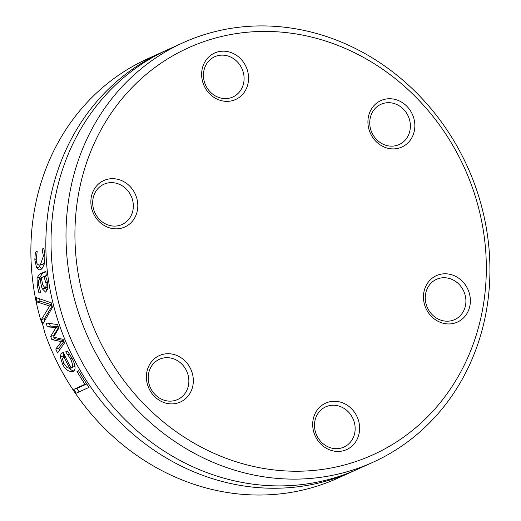 <?xml version="1.0" encoding="UTF-8"?>
<svg xmlns="http://www.w3.org/2000/svg" width="521" height="521" viewBox="0 0 521 521"><rect width="100%" height="100%" fill="white"/><g stroke="black" fill="none" stroke-linecap="round" stroke-linejoin="round"><path stroke-width="0.78" d="M474.944 195.245A223.444 201.861 -114.4 0 1 241.887 463.508A223.444 201.861 -114.4 0 1 125.047 95.187A223.444 201.861 -114.4 0 1 474.944 195.245M478.206 194.737A230.256 208.016 65.6 0 0 182.975 42.774A230.256 208.016 65.6 0 0 88.479 338.331A230.256 208.016 65.6 0 0 372.958 462.264A230.256 208.016 65.6 0 0 478.206 194.737M118.755 179.55A25.49 23.028 65.6 0 0 92.165 210.158A25.49 23.028 65.6 0 0 132.087 221.575A25.49 23.028 65.6 0 0 118.755 179.55M313.987 432.756A25.49 23.028 65.6 0 0 353.902 444.172A25.49 23.028 65.6 0 0 340.571 402.153A25.49 23.028 65.6 0 0 313.987 432.756M409.135 141.627A25.49 23.028 65.6 0 0 395.81 99.609A25.49 23.028 65.6 0 0 369.22 130.217A25.49 23.028 65.6 0 0 409.135 141.627M247.267 69.866A25.49 23.028 65.6 0 0 207.345 58.456A25.49 23.028 65.6 0 0 220.676 100.475A25.49 23.028 65.6 0 0 247.267 69.866M442.498 323.072A25.49 23.028 65.6 0 0 469.082 292.47A25.49 23.028 65.6 0 0 429.167 281.053A25.49 23.028 65.6 0 0 442.498 323.072M152.112 360.994A25.49 23.028 65.6 0 0 165.444 403.013A25.49 23.028 65.6 0 0 192.034 372.411A25.49 23.028 65.6 0 0 152.112 360.994M372.958 462.264L357.986 469.043A230.256 208.016 -114.4 0 1 73.513 345.11A230.256 208.016 -114.4 0 1 168.009 49.554L182.975 42.774M355.387 470.196A230.256 208.016 -114.4 0 1 352.802 471.388L337.836 478.167A230.256 208.016 -114.4 0 1 44.917 333.153L43.132 325.964L40.488 319.191A230.256 208.016 -114.4 0 1 147.853 58.678L162.819 51.898A230.256 208.016 -114.4 0 1 165.424 50.745M352.802 471.388A230.256 208.016 -114.4 0 1 68.323 347.461A230.256 208.016 -114.4 0 1 162.819 51.898M37.037 301.972A230.256 208.016 -114.4 0 1 36.151 297.628L51.319 302.851A230.256 208.016 65.6 0 0 52.458 307.397L42.761 323.99A230.256 208.016 -114.4 0 1 41.433 319.529L49.684 305.99L37.037 301.972L40.013 301.112A226.85 204.935 -114.4 0 1 39.544 298.826M39.7 278.475L38.463 280.799L38.749 285.228L40.586 292.105A230.256 208.016 65.6 0 0 40.631 292.34L38.984 293.089L37.317 285.847L37.037 278.136L39.277 274.287L45.822 271.324A230.256 208.016 65.6 0 0 46.31 275.479L45.294 275.935L46.512 278.559L47.711 283.313L47.75 288.921L45.672 292.157L42.351 288.908C41.888 288.53 41.107 285.007 40.006 278.331L39.7 278.475M78.508 370.731A230.256 208.016 65.6 0 0 89.039 387.377L76.268 393.16A230.256 208.016 -114.4 0 1 73.715 389.382L84.975 384.283A230.256 208.016 -114.4 0 1 76.997 371.414L78.508 370.731M64.558 342.851L57.525 352.984A230.256 208.016 -114.4 0 1 55.767 349.031L61.478 341.646L51.892 339.607A230.256 208.016 -114.4 0 1 50.667 336.41L56.073 327.435L47.346 326.934A230.256 208.016 -114.4 0 1 46.082 322.974L57.584 324.55A230.256 208.016 65.6 0 0 58.834 328.158L53.513 337.126L63.093 339.34A230.256 208.016 65.6 0 0 64.558 342.851M73.051 371.629C68.394 371.909 64.851 369.285 62.416 363.756L60.286 356.82L61.042 353.876L63.269 352.437A230.256 208.016 65.6 0 0 71.064 367.833C73.22 367.748 73.083 364.791 70.635 358.969L65.841 352.04A230.256 208.016 -114.4 0 1 65.737 351.818L67.496 351.024L72.015 358.285C75.688 365.547 76.033 369.995 73.051 371.629L72.517 371.825M40.638 269.337C39.928 270.366 38.593 269.852 36.639 267.801L34.822 259.946L35.35 252.164L37.16 251.343A230.256 208.016 65.6 0 0 37.167 251.591L36.236 259.393C36.131 263.359 37.479 265.228 40.28 265.007L43.438 256.13L42.071 249.364A230.256 208.016 -114.4 0 1 42.064 249.123L43.881 248.302L44.845 255.414C44.884 260.363 44.643 263.365 44.122 264.407C42.663 267.944 41.504 269.585 40.638 269.337L40.104 269.539M43.347 264.121L39.837 265.176L44.357 263.457M41.7 268.673L39.7 266.915L38.932 265.254M42.071 249.364L43.985 248.817M42.064 249.123L43.933 248.582M35.35 252.164L37.147 251.643M73.936 371.056L71.442 370.086L69.391 368.451M60.286 356.82L63.282 355.954L63.751 353.472M63.354 356.957L63.282 355.954M71.064 367.833L74.991 366.296M65.737 351.818L67.665 351.265M65.841 352.04L67.808 351.467M67.945 354.586L69.606 354.104M69.834 368.393A230.256 208.016 -114.4 0 1 63.783 356.677L62.481 358.826L63.849 363.371L66.935 367.448L69.834 368.393L72.868 367.513A226.85 204.935 -114.4 0 1 72.771 367.338M63.783 356.677L65.099 356.292M58.261 326.537L50.309 326.081A226.85 204.935 -114.4 0 1 49.462 323.443M53.95 336.377A226.85 204.935 -114.4 0 1 53.637 335.55L58.554 327.37M63.621 340.617L54.855 338.748A226.85 204.935 -114.4 0 1 54.301 337.315M59.57 350.021A226.85 204.935 -114.4 0 1 58.749 348.171L63.959 341.431M55.767 349.031L58.749 348.171M61.478 341.646L63.777 340.988M51.892 339.607L54.855 338.748M50.667 336.41L53.637 335.55M56.073 327.435L58.345 326.778M47.346 326.934L50.309 326.081M79.127 391.864A226.85 204.935 -114.4 0 1 76.828 388.484L86.746 383.99M73.715 389.382L76.828 388.484M76.997 371.414L78.632 370.945M84.975 384.283L86.623 383.808M39.935 278.364L40.065 277.263L42.312 273.414L45.874 271.799M47.059 290.913L45.275 287.853M47.782 287.117L45.073 287.898L46.082 286.361L46.167 283.958L43.953 276.547L45.392 276.13M43.953 276.547L41.289 277.752L42.722 284.922L45.073 287.898M40.006 278.331L41.322 277.954M42.351 288.908L45.347 288.041M49.684 305.99L51.931 305.345M51.813 304.87L40.013 301.112M41.433 319.529L44.396 318.676L52.1 306.022M44.871 320.317A226.85 204.935 -114.4 0 1 44.396 318.676M116.834 183.392A22.084 19.954 -114.4 0 1 133.142 203.034A22.084 19.954 -114.4 0 1 122.116 224.479A22.084 19.954 -114.4 0 1 109.176 225.339A22.084 19.954 -114.4 0 1 92.868 205.691A22.084 19.954 -114.4 0 1 103.894 184.245A22.084 19.954 -114.4 0 1 116.834 183.392M153.154 363.977A22.084 19.954 -114.4 0 1 159.419 359.288A22.084 19.954 -114.4 0 1 184.577 367.409A22.084 19.954 -114.4 0 1 183.913 394.84A22.084 19.954 -114.4 0 1 177.641 399.529A22.084 19.954 -114.4 0 1 152.484 391.408A22.084 19.954 -114.4 0 1 153.154 363.977M315.615 432.502A22.084 19.954 -114.4 0 1 325.71 406.842A22.084 19.954 -114.4 0 1 354.033 421.417A22.084 19.954 -114.4 0 1 343.932 447.077A22.084 19.954 -114.4 0 1 315.615 432.502M441.756 320.441A22.084 19.954 -114.4 0 1 425.449 300.799A22.084 19.954 -114.4 0 1 436.474 279.347A22.084 19.954 -114.4 0 1 449.415 278.494A22.084 19.954 -114.4 0 1 465.722 298.136A22.084 19.954 -114.4 0 1 454.696 319.588A22.084 19.954 -114.4 0 1 441.756 320.441M405.436 139.849A22.084 19.954 -114.4 0 1 399.171 144.538A22.084 19.954 -114.4 0 1 374.013 136.424A22.084 19.954 -114.4 0 1 374.677 108.987A22.084 19.954 -114.4 0 1 380.949 104.304A22.084 19.954 -114.4 0 1 406.106 112.419A22.084 19.954 -114.4 0 1 405.436 139.849M242.975 71.325A22.084 19.954 -114.4 0 1 232.88 96.984A22.084 19.954 -114.4 0 1 204.558 82.409A22.084 19.954 -114.4 0 1 214.659 56.75A22.084 19.954 -114.4 0 1 242.975 71.325M43.438 256.13L44.852 255.72M34.822 259.946L36.242 259.543M36.639 267.801L39.7 266.915M62.416 363.756L63.836 363.345M62.39 352.834L63.328 352.567M70.635 358.969L72.145 358.533M45.991 282.512L47.502 282.076M37.317 285.847L38.782 285.43M37.037 278.136L40.065 277.263M39.277 274.287L42.312 273.414M44.93 287.95L47.925 287.084"/></g></svg>
